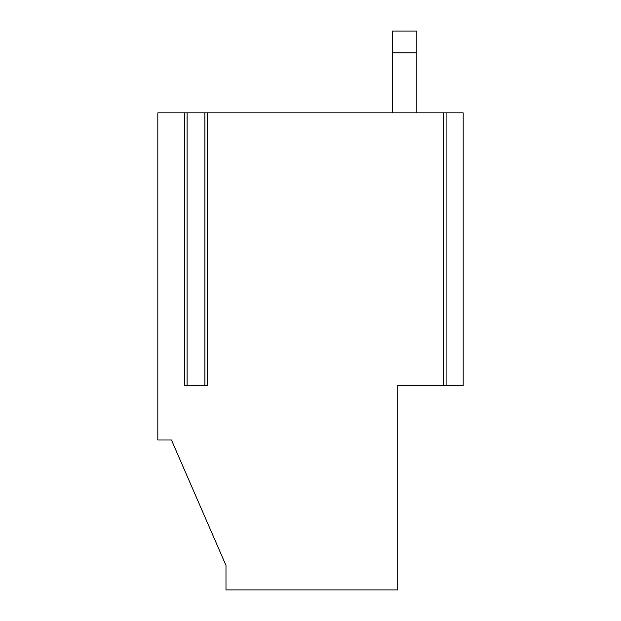 <?xml version="1.0" encoding="UTF-8"?>
<svg xmlns="http://www.w3.org/2000/svg" width="621" height="621" viewBox="0 0 621 621"><rect width="100%" height="100%" fill="white"/><g stroke="black" fill="none" stroke-linecap="round" stroke-linejoin="round"><path stroke-width="0.93" d="M204.907 112.843L204.907 385.478L187.084 385.478L187.084 112.843L207.631 112.843L207.631 385.478L184.359 385.478L184.359 112.843L187.084 112.843M184.359 112.843L157.827 112.843L157.827 440.002L171.458 440.002L225.982 565.413L225.982 589.95L397.743 589.95L397.743 385.478L443.363 385.478L443.363 112.843L207.631 112.843M446.088 385.478L463.173 385.478L463.173 112.843L446.088 112.843L446.088 385.478L443.363 385.478M443.363 112.843L446.088 112.843M392.293 52.863L416.831 52.863L416.831 31.05L392.293 31.05L392.293 112.843M416.831 52.863L416.831 112.843M225.982 565.413L171.458 440.002"/></g></svg>
